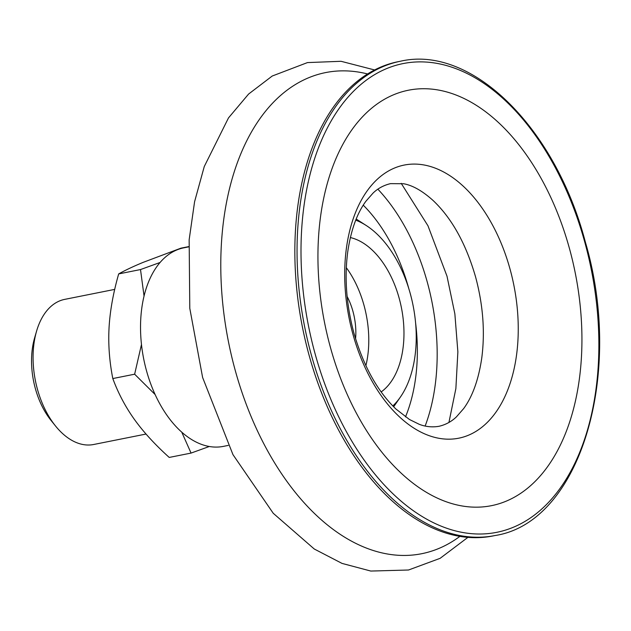 <?xml version="1.0" encoding="UTF-8"?>
<svg xmlns="http://www.w3.org/2000/svg" width="631" height="631" viewBox="0 0 631 631"><rect width="100%" height="100%" fill="white"/><g stroke="black" fill="none" stroke-linecap="round" stroke-linejoin="round"><path stroke-width="0.95" d="M425.136 426.043A167.641 101.118 78.7 0 0 427.305 282.223A167.641 101.118 78.7 0 0 377.866 189.182M355.576 338.784A49.486 29.854 78.7 0 0 352.934 311.328A49.486 29.854 78.7 0 0 347.129 296.46M55.544 426.02L51.087 420.483A64.362 38.822 -101.3 0 1 35.328 388.459A64.362 38.822 -101.3 0 1 34.61 337.893L36.598 331.07A73.993 44.635 78.7 0 0 37.426 389.201A73.993 44.635 78.7 0 0 55.544 426.02A73.993 44.635 78.7 0 0 93.656 444.5L146.029 434.049M114.708 289.392L64.693 299.378A73.993 44.635 78.7 0 0 36.598 331.07M405.496 416.894A145.382 87.693 78.7 0 0 415.561 322.591M392.813 405.938A101.228 61.057 78.7 0 0 400.464 396.962A101.228 61.057 78.7 0 0 410.276 293.644A101.228 61.057 78.7 0 0 366.248 225.512A101.228 61.057 78.7 0 0 355.742 220.156M381.163 391.938A81.541 49.186 78.7 0 0 399.171 298.234A81.541 49.186 78.7 0 0 350.355 237.556M365.877 365.664A81.541 49.186 78.7 0 0 363.984 305.254A81.541 49.186 78.7 0 0 346.324 267.686M188.63 246.871L183.795 247.833A101.228 61.057 78.7 0 0 146.495 370.728A101.228 61.057 78.7 0 0 223.413 446.377L228.248 445.407M400.409 61.239L398.208 61.68A241.823 145.871 78.7 0 0 309.095 355.253A241.823 145.871 78.7 0 0 492.858 535.971L495.059 535.53C580.007 522.586 624.461 374.719 585.3 241.87C555.351 127.557 471.546 44.675 400.409 61.239A241.823 145.871 78.7 0 0 311.296 354.811A241.823 145.871 78.7 0 0 495.059 535.53M330.415 347.373A211.835 127.777 78.7 0 0 505.936 501.266A211.835 127.777 78.7 0 0 569.454 248.519A211.835 127.777 78.7 0 0 393.933 94.634A211.835 127.777 78.7 0 0 330.415 347.373M408.738 288.391A145.382 87.693 78.7 0 0 363.251 205.17M155.116 394.533L134.64 374.199L141.478 344.487M188.645 246.626L180.963 248.157L143.142 262.37C133.244 266.463 125.096 270.313 118.675 273.917C113.217 293.036 110.015 310.917 109.06 327.568C108.146 344.21 109.392 361.208 112.807 378.553C118.202 393.184 125.38 406.774 134.34 419.331C143.332 431.872 154.958 444.579 169.226 457.436L191.059 453.082L181.76 432.172M209.303 446.496L191.059 453.082M144.057 296.081L140.508 269.555L160.1 262.472M134.64 374.199L112.807 378.553M118.675 273.917L140.508 269.555M367.597 73.961A245.317 147.977 78.7 0 0 235.245 370.413A245.317 147.977 78.7 0 0 459.873 536.382M315.082 353.715A239.007 144.176 78.7 0 0 513.121 527.35A239.007 144.176 78.7 0 0 584.787 242.178A239.007 144.176 78.7 0 0 386.748 68.55A239.007 144.176 78.7 0 0 315.082 353.715M352.903 334.13A139.262 84.002 78.7 0 0 468.289 435.295A139.262 84.002 78.7 0 0 510.045 269.137A139.262 84.002 78.7 0 0 394.659 167.972A139.262 84.002 78.7 0 0 352.903 334.13M475.553 276.828C465.93 243.653 451.796 218.231 433.15 200.548C422.486 190.933 412.627 185.333 403.588 183.739L390.534 183.637C381.085 185.814 375.335 190.877 373.039 193.11L365.901 201.257C356.941 213.436 350.868 230.394 347.697 252.148C344.345 278.184 346.427 305.175 353.936 333.113C363.464 366.012 377.464 391.315 395.937 409.022L409.448 419.489L419.165 424.269C422.147 425.452 429.403 427.921 438.955 426.304C448.325 424.15 454.083 419.142 456.465 416.815L463.651 408.596C472.548 396.473 478.582 379.617 481.761 358.022C485.152 331.914 483.086 304.852 475.553 276.828M400.464 396.962L393.665 406.798M448.925 422.478L455.874 388.562L457.869 351.869L454.864 313.891L447 276.189L427.968 225.788L401.206 183.345M467.894 537.375L440.13 558.317L408.525 570.006L370.799 571.055L342.01 563.396L314.262 549.002L273.231 513.271L232.957 454.628L202.614 377.472L189.789 308.314L189.15 239.796L194.585 201.723L204.263 166.537L228.493 117.91L248.59 94.058L272.221 76.028L307.463 62.587L341.04 61.294L374.617 69.962M366.248 225.512L356.192 219.036"/></g></svg>

